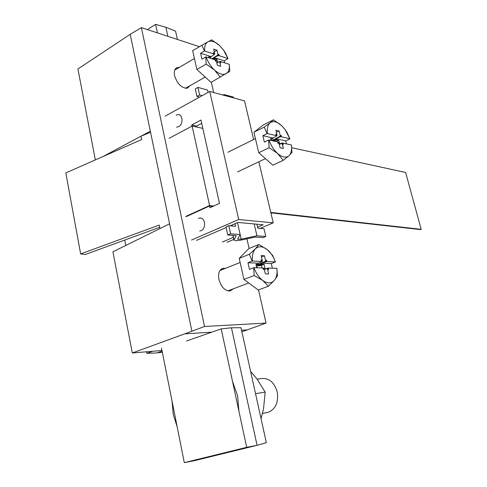 <?xml version="1.0" encoding="UTF-8"?>
<svg xmlns="http://www.w3.org/2000/svg" width="487" height="487" viewBox="0 0 487 487"><rect width="100%" height="100%" fill="white"/><g stroke="black" fill="none" stroke-linecap="round" stroke-linejoin="round"><path stroke-width="0.73" d="M179.283 67.419L177.292 67.547C174.675 68.57 173.768 71.279 174.565 75.662C177.365 84.001 181.602 88.196 187.282 88.232L189.991 85.706M225.426 268.355L223.022 268.313C219.284 269.64 217.92 273.377 218.925 279.52C221.226 287.16 224.957 290.983 230.126 290.989L233.346 288.809M258.524 289.899L266.066 323.088L241.893 331.799M161.97 350.5L132.306 352.972L112.929 251.791L169.586 223.813L130.212 34.352L77.914 68.953L95.336 159.925M132.306 352.972L191.908 331.239L169.586 223.813M266.066 323.088L204.528 326.479L141.382 27.625L130.212 34.352M141.382 27.625L199.335 46.649M211.334 82.248L213.671 92.53M246.915 238.819L249.107 248.467M204.528 326.479L191.908 331.239M185.237 333.826L211.888 332.134M241.552 330.247L247.633 329.863M102.873 156.607L150.337 131.192M150.562 132.275L141.017 136.183L141.705 139.525L65.818 172.909L80.641 253.928L159.243 225.067L159.961 228.567M159.693 227.265L85.28 254.494L80.641 253.928M266.012 412.757L268.227 412.337C275.715 409.013 278.704 402.171 277.188 391.816C274.157 382.015 268.708 377.626 260.843 378.642L257.136 379.148M232.512 381.443L237.583 395.694L238.91 411.144M177.171 426.819L173.232 414.364L172.063 401.191M261.166 255.742L261.854 255.468L261.148 255.687L262.377 261.014L261.069 259.802L261.434 261.397L252.491 261.062C251.986 255.596 252.966 251.517 255.413 248.827L258.822 244.504L267.059 249.478L272.653 255.389L275.429 261.982L271.308 263.583L272.379 268.197M268.422 286.222L262.645 280.421C258.883 277.474 255.998 273.231 253.995 267.686L262.931 267.935L263.303 269.536L264.076 268.386L265.305 273.749L267.783 274.084L268.623 273.804L267.393 268.495L268.672 269.67L268.307 268.081L276.866 268.325L277.432 275.898L274.254 280.53L268.422 286.222L258.232 290.008L243.944 279.441L239.22 258.366L249.35 254.287L255.413 248.827C258.627 245.868 262.511 246.087 267.059 249.478C270.687 252.449 273.457 256.6 275.374 261.921L266.803 261.598L266.438 260.015L265.689 261.123L256.959 265.074L257.483 265.926L261.3 265.452L264.112 264.356L262.262 264.301L261.769 263.644L257.489 265.622M262.103 267.911L261.3 265.452M257.52 267.783L256.192 265.951M261.434 261.397L262.018 261.543L258.427 263.132L257.982 264.149L256.004 264.082L256.704 267.759M264.076 268.386L262.931 267.935M257.477 265.622L261.762 263.644L261.276 263.23L266.803 261.598M265.689 261.123L265.677 261.683M258.518 264.356L258.859 264.989M239.22 258.366L248.82 248.583L258.822 244.504M243.944 279.441L254.171 275.514L253.666 267.734L249.466 269.372L247.974 262.767L252.163 261.105L249.35 254.287M276.866 268.325C277.432 273.627 276.561 277.693 274.254 280.53C271.198 283.726 267.326 283.69 262.645 280.421L254.171 275.514M271.308 263.583L261.276 263.23M264.112 264.356L265.123 268.739L264.155 268.708M252.163 261.105L252.491 261.062M253.995 267.686L253.666 267.734M258.427 263.132L247.974 262.767M261.854 255.468L264.478 255.852L261.434 256.911M265.671 261.05L264.478 255.852M268.307 268.081L264.258 269.171M268.623 273.804L268.106 274.004M267.393 268.495L267.174 268.173M262.377 261.014L262.018 261.543M262.262 264.301L257.483 265.926M257.915 264.155L256.059 265.056M263.108 268.112L263.303 269.536M267.296 268.227L268.672 269.67M265.799 261.744L266.438 260.015M261.61 261.586L261.069 259.802M220.337 77.196L214.487 70.025C210.749 66.463 207.943 62.099 206.068 56.924L215.12 59.798L215.449 61.234L216.265 60.51L217.366 65.307L220.733 66.348L219.631 61.593L220.897 62.951L220.568 61.526L229.261 64.284L229.773 71.346L211.066 82.394L196.894 69.483L192.669 50.63L208.022 41.766C211.358 40.281 215.291 41.608 219.814 45.766L223.752 50.417L227.922 58.543L219.229 55.719L218.9 54.3L218.109 54.988L217.025 50.271L213.647 49.144L214.749 53.917L213.452 52.523L213.781 53.947L204.723 51.007C204.363 46.344 205.459 43.264 208.022 41.766L211.742 39.843L219.814 45.766L223.685 50.228L225.487 52.961L227.989 58.671L224.239 60.82L224.702 62.835M213.781 53.947L214.402 54.386L210.847 56.876L210.774 57.344L208.698 56.717L208.746 57.776M216.265 60.51L215.12 59.798M215.394 60.211L216.91 59.335L215.035 58.744L214.061 57.569L218.109 55.597L219.229 55.719M218.109 54.988L218.109 55.597M214.554 58.056L212.892 59.091M196.894 69.483L206.184 64.101L205.751 56.936L201.935 59.164L200.601 53.266L204.406 51.019L201.88 45.133M229.261 64.284C229.687 68.837 228.689 71.942 226.266 73.586C223.07 75.308 219.144 74.121 214.487 70.025L206.184 64.101M224.239 60.82L214.061 57.569M216.91 59.335L217.756 62.19M204.406 51.019L204.723 51.007M206.068 56.924L205.751 56.936M211.181 56.65L200.601 53.266M219.631 61.593L216.764 62.677M220.568 61.526L219.594 61.557M214.749 53.917L214.402 54.386M215.035 58.744L213.604 59.317M217.025 50.271L214.237 51.677M210.627 57.344L209.775 58.105M215.345 60.211L215.449 61.234M218.249 55.743L218.9 54.3M214 54.367L213.452 52.523M196.973 96.438L195.293 88.896L197.929 87.41L199.615 94.971L196.973 96.438L199.542 97.102M202.178 95.641L199.615 94.971M208.095 92.366L207.572 90.034L197.929 87.41M265.811 236.469L256.941 235.799L241.217 239.178L237.595 239.196L240.194 234.539L230.619 233.815L227.806 235.014L236.268 235.635L234.004 240.079C234.898 240.822 237.315 240.809 241.254 240.036L255.243 237.029L263.059 237.601L265.811 236.469L264.015 228.732L257.824 228.196L256.905 224.209M256.941 235.799L254.214 223.959M230.619 233.815L228.799 225.676L235.531 226.26L234.959 223.722M227.806 235.014L225.998 226.893L228.799 225.676M232.409 225.992L232.171 224.933M233.62 97.936L233.419 97.065L224.458 94.63L222.693 94.971M224.665 95.507L224.458 94.63M241.217 239.178L237.504 222.62M185.736 216.453L209.58 205.538L213.744 206.007M169.135 138.314L192.146 126.054L209.58 205.538M270.766 212.417L421.182 229.328L420.506 229.578L270.863 212.856M291.756 147.719L405.628 172.483L421.182 229.328M192.146 126.054L202.823 128.379M212.935 206.378L209.513 205.995L186.491 216.526M275.855 130.248L277.109 135.416L275.812 134.041L276.184 135.593L267.406 133.566C266.864 128.404 267.783 124.812 270.163 122.785L273.426 119.845L281.596 125.622L284.932 129.329L287.093 132.58L289.917 138.856L285.735 140.871L286.466 143.878M276.184 135.593L276.75 135.928L273.091 138.01L272.696 138.862L270.717 138.436L270.973 140.439M291.39 144.968L291.963 152.504L288.943 155.779C285.966 158.159 282.174 157.38 277.547 153.454C273.828 150.002 270.961 145.516 268.946 139.994L277.718 141.936L278.095 143.495L278.838 142.575L280.098 147.78L283.355 148.468L282.095 143.312L283.361 144.651L282.99 143.105L291.39 144.968L291.457 145.491C291.932 150.264 291.092 153.697 288.943 155.779L283.221 160.357L277.547 153.454L269.141 147.707L268.617 140.019L264.35 142.101L262.828 135.69L267.077 133.59L264.216 127.107L270.163 122.785C273.292 120.66 277.103 121.61 281.596 125.622L285.078 129.603L289.917 138.856M278.838 142.575L277.718 141.936M275.952 141.547L278.68 140.226L276.86 139.824L275.879 138.643L280.342 136.762L281.462 136.81L281.084 135.27L280.342 136.762M280.36 136.153L279.124 131.033L276.342 132.227M276.373 139.124L273.067 140.907M283.221 160.357L272.866 165.19L258.749 152.717L253.928 132.257L263.266 124.958L273.426 119.845M253.928 132.257L264.216 127.107M258.749 152.717L269.141 147.707M285.735 140.871L275.879 138.643M278.68 140.226L279.684 143.951M267.077 133.59L267.406 133.566M268.946 139.994L268.617 140.019M273.091 138.01L262.828 135.69M275.879 130.242L279.124 131.033M289.868 138.752L281.462 136.81M282.99 143.105L281.87 143.062L279.221 144.146M277.109 135.416L276.75 135.928M276.86 139.824L273.706 141.047M272.592 138.862L270.875 139.976M277.876 142.277L278.095 143.495M281.979 143.184L283.361 144.651M280.451 136.884L281.084 135.27M276.342 135.934L275.812 134.041M176.178 115.054L178.382 114.579C183.009 114.78 183.264 124.562 178.686 126.699L176.574 127.162M198.459 218.353L199.95 218.006C205.313 217.512 206.354 228.713 201.113 230.661L199.725 230.99M201.715 123.375L196.705 126.036L196.937 127.101M196.505 240.377L226.138 227.545M230.174 225.798L237.906 222.449L263.187 224.787L257.586 227.155M233.395 237.37L222.413 242.009M260.082 228.391L273.219 222.863L258.859 161.781M253.624 139.519L244.541 100.888L209.727 91.459L165.148 116.162M227.009 242.295L233.857 239.415M273.219 222.863L238.697 219.521L209.727 91.459M192 126.133L191.738 124.952L200.967 120.021L219.485 203.389L209.903 207.76L209.513 205.995M238.697 219.521L191.501 240.061M196.705 126.036L191.738 124.952M255.535 393.648L265.178 392.12L263.522 408.873L261.05 418.668M250.647 371.496L256.85 378.77L265.178 392.12M177.408 39.453L175.57 31.113L165.89 27.284L167.863 36.318M240.986 327.696L231.441 327.781L257.075 445.313L266.352 442.701L240.986 327.696M161.507 348.181L184.305 462.65L194.435 460.672L257.075 445.313L246.708 447.322L221.189 328.877L186.564 340.997M162.311 352.229L157.07 352.905L162.098 351.145M124.739 240.054L125.786 245.442M146.544 351.784L146.849 353.331L152.711 351.267M184.305 462.65L246.708 447.322M157.423 32.891L155.584 24.35L147.384 29.597M146.849 353.331L157.07 352.905M221.189 328.877L231.441 327.781M155.584 24.35L165.89 27.284M264.313 269.414L267.406 268.568M218.091 54.928L211.894 58.775M216.812 62.878L219.643 61.654M234.016 239.543L233.09 235.404M230.954 225.865L230.868 225.493M280.342 136.086L271.904 140.646M279.282 144.389L282.113 143.379M221.5 268.964L223.022 268.313M175.673 68.551L177.292 67.547M268.227 412.337L262.505 413.426M240.146 262.475L219.954 270.541M248.717 282.971L227.849 290.891M194.429 58.489L174.711 70.116M210.774 57.344L210.293 57.709M205.204 77.056L185.413 88.305M233.93 239.762L232.956 235.391M230.82 225.852L230.753 225.548M265.458 158.646L237.528 171.911M255.425 138.631L227.904 152.254M200.814 218.085L199.95 218.006M179.1 114.743L178.382 114.579"/></g></svg>
